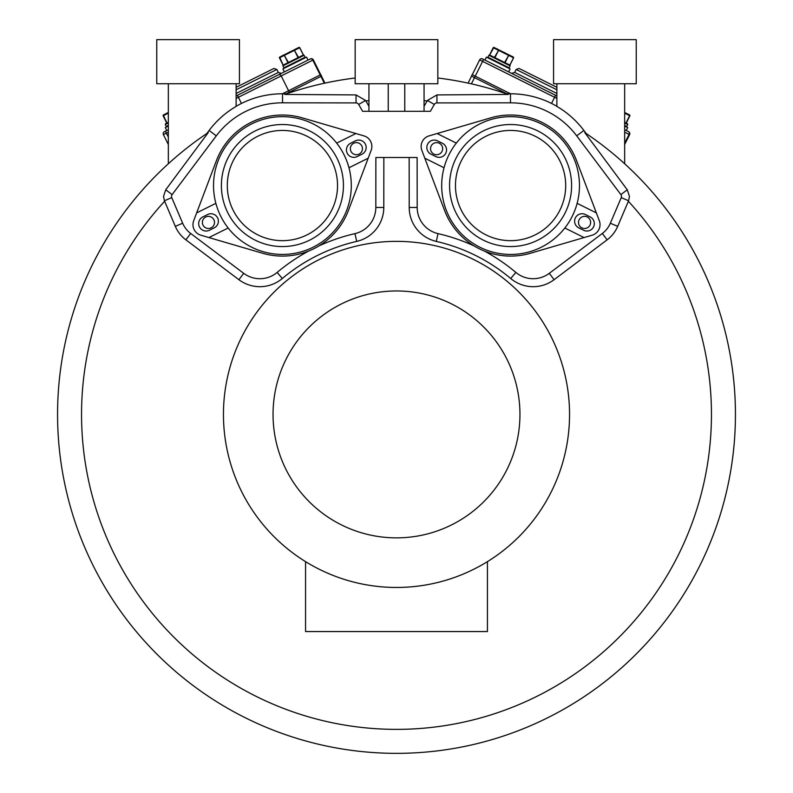 <?xml version="1.0" encoding="UTF-8"?>
<svg xmlns="http://www.w3.org/2000/svg" width="793" height="793" viewBox="0 0 793 793"><rect width="100%" height="100%" fill="white"/><g stroke="black" fill="none" stroke-linecap="round" stroke-linejoin="round"><path stroke-width="1.19" d="M565.696 185.552A55.114 55.114 0 0 0 510.583 130.439A55.114 55.114 0 0 0 455.469 185.552A55.114 55.114 0 0 0 510.583 240.666A55.114 55.114 0 0 0 565.696 185.552M474.115 245.939A185.443 185.443 0 0 0 438.053 233.628A26.893 26.893 0 0 1 417.187 207.459L417.128 157.5L375.872 157.5L375.823 207.459A26.893 26.893 0 0 1 354.947 233.628A185.443 185.443 0 0 0 318.885 245.939M308.695 251.014A185.443 185.443 0 0 0 277.163 272.405A26.893 26.893 0 0 1 243.699 273.317L190.667 233.459A25.089 25.089 0 0 1 182.658 223.229L171.754 197.626A3.043 3.043 0 0 1 172.121 194.602L216.291 135.841A82.73 82.73 0 0 1 282.526 102.822L356.037 102.912A3.043 3.043 0 0 1 358.674 104.448L362.619 111.298L368.943 111.298L368.943 83.741M424.057 83.741L424.057 111.298L430.381 111.298L434.326 104.448A3.043 3.043 0 0 1 436.963 102.912L510.474 102.832A82.73 82.73 0 0 1 576.709 135.841L620.879 194.602A3.043 3.043 0 0 1 621.246 197.626L610.342 223.229A25.089 25.089 0 0 1 602.333 233.459L549.301 273.317A26.893 26.893 0 0 1 515.837 272.405A185.443 185.443 0 0 0 484.305 251.014M337.531 185.552A55.114 55.114 0 0 0 282.417 130.439A55.114 55.114 0 0 0 227.304 185.552A55.114 55.114 0 0 0 282.417 240.666A55.114 55.114 0 0 0 337.531 185.552M584.57 216.37A6.066 6.066 0 0 0 578.503 222.427A6.066 6.066 0 0 0 584.57 228.493A6.066 6.066 0 0 0 590.626 222.427A6.066 6.066 0 0 0 584.57 216.37M431.759 152.315A6.066 6.066 0 0 0 440.244 153.515A6.066 6.066 0 0 0 441.433 145.02A6.066 6.066 0 0 0 432.948 143.83A6.066 6.066 0 0 0 431.759 152.315M208.43 228.493A6.066 6.066 0 0 0 214.497 222.427A6.066 6.066 0 0 0 208.43 216.37A6.066 6.066 0 0 0 202.374 222.427A6.066 6.066 0 0 0 208.43 228.493M351.567 145.02A6.066 6.066 0 0 0 352.756 153.515A6.066 6.066 0 0 0 361.241 152.315A6.066 6.066 0 0 0 360.052 143.83A6.066 6.066 0 0 0 351.567 145.02M376.814 157.5L375.872 157.5M417.128 157.5L416.186 157.5M438.053 233.628L436.269 241.399A34.862 34.862 0 0 1 409.208 207.469L409.148 157.5M434.326 104.448L427.417 100.463L424.057 106.302M427.417 100.463L436.953 94.922L508.263 94.426A338.938 338.938 0 0 0 437.835 78.001M356.037 102.912L356.047 94.922L284.737 94.426A338.938 338.938 0 0 1 355.165 78.001M356.047 94.922L365.583 100.463L358.674 104.448M368.943 106.302L365.583 100.463M436.269 241.399A177.473 177.473 0 0 1 510.712 278.512A34.862 34.862 0 0 0 554.089 279.701L607.121 239.833A33.068 33.068 0 0 0 617.678 226.362L628.581 200.758L621.246 197.626M171.754 197.626L164.419 200.758L175.322 226.362A33.068 33.068 0 0 0 185.879 239.833L238.911 279.701A34.862 34.862 0 0 0 282.288 278.512A177.473 177.473 0 0 1 356.731 241.399A34.862 34.862 0 0 0 383.792 207.469L383.852 157.5M396.5 241.359A173.052 173.052 0 0 0 305.563 561.642A173.052 173.052 0 0 0 569.552 414.412A173.052 173.052 0 0 0 396.5 241.359A173.052 173.052 0 0 0 223.448 414.412A173.052 173.052 0 0 0 540.548 510.305A173.052 173.052 0 0 0 396.5 241.359M164.419 200.758L163.527 196.436L165.727 189.805L208.262 132.55A338.938 338.938 0 0 0 396.5 753.35A338.938 338.938 0 0 0 584.738 132.55L627.273 189.805L629.473 196.436L628.581 200.758M556.874 106.321A91.76 91.76 0 0 0 510.474 93.792L506.42 93.792L508.263 94.426M584.738 132.55L586.186 133.521L583.876 130.458A91.691 91.691 0 0 0 556.874 106.401L556.874 83.741L624.666 83.741L624.666 163.774M468.068 83.116L471.538 76.168L468.068 83.116A338.938 338.938 0 0 0 459.9 81.451M168.334 163.774L168.334 83.741L236.126 83.741L236.126 106.401A91.691 91.691 0 0 0 209.124 130.458L206.814 133.521L208.262 132.55M284.737 94.426L286.58 93.792L282.526 93.792A91.76 91.76 0 0 0 236.126 106.321M396.5 537.862A123.45 123.45 0 0 1 273.05 414.412A123.45 123.45 0 0 1 396.5 290.962A123.45 123.45 0 0 1 519.95 414.412A123.45 123.45 0 0 1 396.5 537.862M487.437 561.642L487.437 631.555L305.563 631.555L305.563 561.642M424.057 111.298L368.943 111.298M388.233 111.298L388.233 83.741M404.767 111.298L404.767 83.741M530.368 253.264A70.547 70.547 0 0 1 444.605 210.512L421.846 150.353A11.023 11.023 0 0 1 429.063 135.881L490.798 117.84A70.547 70.547 0 0 1 576.561 160.592L599.32 220.741A11.023 11.023 0 0 1 592.093 235.224L530.368 253.264M564.844 227.997L584.064 237.573M596.356 212.911L577.135 203.335A68.892 68.892 0 0 1 479.844 247.208A68.892 68.892 0 0 1 456.322 143.107L437.102 133.531M585.373 214.516A7.444 7.444 0 0 0 575.391 217.857A7.444 7.444 0 0 0 578.731 227.839L583.569 230.248A7.444 7.444 0 0 0 593.541 226.907A7.444 7.444 0 0 0 590.2 216.925L585.373 214.516M424.81 158.194L444.03 167.769M430.956 154.169L435.793 156.578A7.444 7.444 0 0 0 445.775 153.247A7.444 7.444 0 0 0 442.435 143.265L437.597 140.857A7.444 7.444 0 0 0 427.615 144.197A7.444 7.444 0 0 0 430.956 154.169M456.322 143.107A68.892 68.892 0 0 1 577.135 203.335M455.975 158.322A61.021 61.021 0 0 0 483.363 240.16A61.021 61.021 0 0 0 565.191 212.772A61.021 61.021 0 0 0 537.803 130.934A61.021 61.021 0 0 0 455.975 158.322M216.439 160.592A70.547 70.547 0 0 1 302.202 117.84L363.937 135.881A11.023 11.023 0 0 1 371.154 150.353L348.395 210.512A70.547 70.547 0 0 1 262.632 253.264L200.907 235.224A11.023 11.023 0 0 1 193.68 220.741L216.439 160.592M215.865 203.335L196.644 212.911M208.936 237.573L228.156 227.997A68.892 68.892 0 0 1 251.688 123.896A68.892 68.892 0 0 1 348.97 167.769L368.19 158.194M214.269 227.839A7.444 7.444 0 0 0 217.609 217.857A7.444 7.444 0 0 0 207.627 214.516L202.8 216.925A7.444 7.444 0 0 0 199.459 226.907A7.444 7.444 0 0 0 209.431 230.248L214.269 227.839M355.898 133.531L336.678 143.107M355.403 140.857L350.565 143.265A7.444 7.444 0 0 0 347.225 153.247A7.444 7.444 0 0 0 357.207 156.578L362.044 154.169A7.444 7.444 0 0 0 365.385 144.197A7.444 7.444 0 0 0 355.403 140.857M348.97 167.769A68.892 68.892 0 0 1 228.156 227.997M337.025 158.322A61.021 61.021 0 0 0 255.197 130.934A61.021 61.021 0 0 0 227.809 212.772A61.021 61.021 0 0 0 309.637 240.16A61.021 61.021 0 0 0 337.025 158.322M437.835 39.65L355.165 39.65L355.165 83.741L437.835 83.741L437.835 39.65M624.666 83.741L636.234 83.741L636.234 39.65L553.573 39.65L553.573 83.741L556.874 83.741M236.126 83.741L239.427 83.741L239.427 39.65L156.766 39.65L156.766 83.741L168.334 83.741M321.462 76.168L324.932 83.116L321.462 76.168M321.006 76.396L320.273 74.919L320.828 74.641L321.561 76.118L286.124 93.792M320.273 74.919L282.427 93.792M168.334 126.037L165.281 127.564L166.758 130.518L168.334 129.735L164.399 131.697A2.201 2.201 0 0 0 163.408 134.651L168.334 144.524M236.126 95.933L310.39 58.91A2.201 2.201 0 0 1 313.354 59.891L320.729 74.691M310.39 58.91L309.409 59.396M237.394 95.299L281.297 73.412L237.394 95.299L238.386 97.271L312.819 60.159L320.194 74.958M236.126 87.309L273.902 68.476L276.866 69.467L236.126 89.778M168.334 113.112L163.368 115.699L167.016 123.004L168.334 122.34L165.539 123.738L166.768 123.123L163.13 115.818A0.555 0.555 -26.5 0 1 163.348 115.094L166.768 123.123M163.08 115.728L163.299 115.005L168.334 112.487L163.348 115.094M163.903 114.797L165.549 113.914M167.006 113.161L167.63 112.844M308.031 60.08L306.564 57.126L282.883 68.922L284.36 71.885M304.096 55.272L305.077 57.245L283.874 67.821L282.893 65.849L304.096 55.272L303.352 55.024L283.141 65.105L279.642 57.116A0.555 0.555 0 0 0 279.433 57.83L279.642 57.116L294.213 49.84L299.07 47.421L299.774 47.689L294.867 50.137L294.213 49.84L294.441 50.346L284.766 55.173L284.499 54.687L284.34 55.381L279.433 57.83L283.071 65.135M303.352 55.024L299.714 47.719L303.352 55.024L298.515 57.443L294.441 50.346L298.089 57.651M282.328 55.659L283.805 54.985M289.316 52.179L290.714 51.486M294.946 49.424L295.918 48.898M297.573 48.076L298.267 47.768M298.624 47.61L299.07 47.421A0.555 0.555 0 0 1 299.774 47.689L303.422 54.995M279.642 57.116L299.07 47.421M506.876 93.792L471.439 76.118L472.172 74.641L510.573 93.792M551.541 103.437L555.606 95.299L556.874 95.933L482.61 58.91A2.201 2.201 0 0 0 479.646 59.891L472.271 74.691M624.666 126.037L627.719 127.564L626.242 130.518L624.666 129.735L628.601 131.697A2.201 2.201 0 0 1 629.592 134.651L624.666 144.524M628.601 131.697L627.61 131.202M556.874 93.475L514.667 72.421L516.134 69.467L519.098 68.476L556.874 87.309M629.87 115.818L629.652 115.094A0.555 0.555 -153.5 0 1 629.87 115.818L626.232 123.123L629.87 115.818L626.232 123.123L627.461 123.738L624.666 122.34M629.652 115.094L624.666 112.497L629.672 114.985L629.92 115.728M625.37 112.844L625.994 113.161M508.64 71.885L510.117 68.922L486.436 57.126L484.969 60.08M510.107 65.849L509.126 67.821L487.923 57.245L488.904 55.272L510.107 65.849L509.869 65.105L489.648 55.024L493.93 47.421A0.555 0.555 0 0 0 493.226 47.689L493.93 47.421L498.787 49.84L513.358 57.116L513.567 57.83L508.66 55.381L508.501 54.687L508.234 55.173L498.559 50.346L498.787 49.84L498.133 50.137L493.226 47.689L489.578 54.995M496.696 48.69L498.123 49.463M503.684 52.179L505.072 52.883M509.275 55.014L510.276 55.47M511.931 56.303L512.595 56.67M512.942 56.868L513.358 57.116A0.555 0.555 0 0 1 513.567 57.83L509.929 65.135M493.93 47.421L513.358 57.116M409.208 207.469L417.177 207.459M365.86 100.939A314.97 314.97 0 0 1 368.943 100.652M424.057 100.652A314.97 314.97 0 0 1 427.14 100.939M628.373 201.253A314.97 314.97 0 0 1 396.183 729.372A314.97 314.97 0 0 1 164.627 201.253M515.837 272.405L510.712 278.512M549.301 273.317L554.089 279.701M607.121 239.833L602.333 233.459M610.342 223.229L617.678 226.362M282.526 93.792L282.526 102.832M375.823 207.459L383.792 207.469M354.947 233.628L356.731 241.399M277.163 272.405L282.288 278.512M238.911 279.701L243.699 273.317M190.667 233.459L185.879 239.833M175.322 226.362L182.658 223.229M165.727 189.805L172.121 194.602M216.291 135.841L209.124 130.458M620.879 194.602L627.273 189.805M583.876 130.458L576.709 135.841M510.474 102.832L510.474 93.792M436.953 94.922L436.963 102.912M482.61 58.91A2.201 2.201 0 0 0 479.646 59.891L482.61 61.368L471.399 83.85M320.927 76.435L324.327 83.245M289.326 92.196L289.604 92.771M289.405 92.157L288.662 90.68M288.583 90.719L281.208 75.92A2.201 1.804 63.5 0 0 278.611 74.75M241.459 103.437L238.386 97.271L236.126 98.401M164.399 131.697A2.201 2.201 0 0 0 163.408 134.651L166.371 133.174L168.334 137.12M165.39 131.202L166.371 133.174L168.334 132.193M310.212 58.999A2.201 1.804 63.5 0 1 312.819 60.159L313.354 59.891M236.126 93.475L278.333 72.421L281.297 73.412M168.334 125.423L166.272 126.454L167.016 126.702M168.334 122.955L165.291 124.481L166.272 126.454M288.404 62.478L284.34 55.381L287.978 62.697M282.893 65.849L283.131 65.105L279.493 57.8M624.666 132.193L629.057 134.384L624.666 143.186M483.591 59.396L482.61 61.368L556.874 98.401M628.423 131.608A2.201 1.804 116.5 0 1 629.057 134.384L629.592 134.651M516.134 69.467L556.874 89.778M624.666 125.423L626.728 126.454L625.984 126.702M624.666 122.955L627.709 124.481L626.728 126.454M625.984 123.004L629.632 115.699L624.666 113.112M509.859 65.105L513.507 57.8L509.859 65.105M505.022 62.697L508.66 55.381L504.596 62.478M494.911 57.651L498.559 50.346L494.485 57.443M488.904 55.272L489.638 55.024L493.286 47.719M278.333 72.421L276.866 69.467M165.291 124.481L165.539 123.738M305.077 57.245L304.829 57.988M283.874 67.821L284.608 68.069M514.667 72.421L511.703 73.412M627.709 124.481L627.461 123.738M509.126 67.821L508.392 68.069M487.923 57.245L488.171 57.988"/></g></svg>
